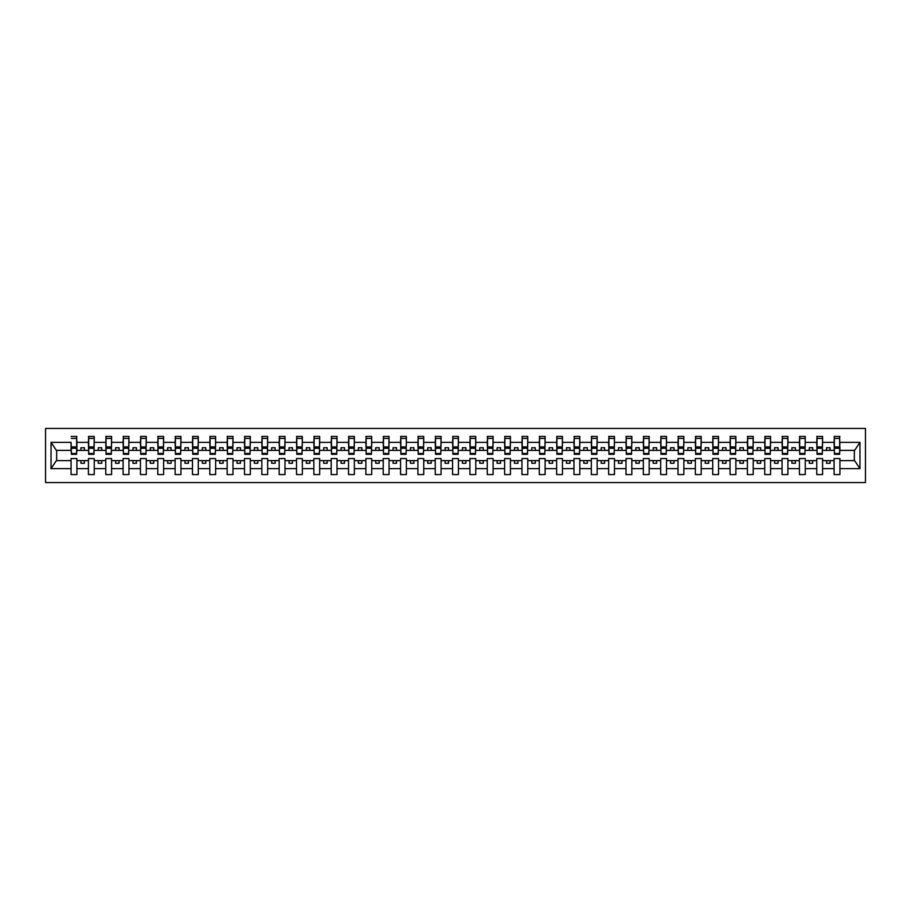 <?xml version="1.0" encoding="UTF-8"?>
<svg xmlns="http://www.w3.org/2000/svg" width="911" height="911" viewBox="0 0 911 911"><rect width="100%" height="100%" fill="white"/><g stroke="black" fill="none" stroke-linecap="round" stroke-linejoin="round"><path stroke-width="1.37" d="M45.55 482.557L865.45 482.557L865.45 428.443L45.55 428.443L45.55 482.557M839.646 452.448L839.919 450.364L854.632 450.364L859.961 442.359L859.961 468.641L839.919 468.641L839.919 458.552L834.1 458.552L834.1 460.636L822.587 460.636L822.587 458.552L816.757 458.552L816.757 460.636L805.244 460.636L805.244 458.552L799.414 458.552L799.414 460.636L787.901 460.636L787.901 458.552L782.071 458.552L782.071 460.636L770.558 460.636L770.558 458.552L764.728 458.552L764.728 460.636L753.215 460.636L753.215 458.552L747.384 458.552L747.384 460.636L735.872 460.636L735.872 458.552L730.053 458.552L730.053 460.636L718.528 460.636L718.528 458.552L712.709 458.552L712.709 460.636L701.197 460.636L701.197 458.552L695.366 458.552L695.366 460.636L683.854 460.636L683.854 458.552L678.023 458.552L678.023 460.636L666.51 460.636L666.51 458.552L660.68 458.552L660.68 460.636L649.167 460.636L649.167 458.552L643.337 458.552L643.337 460.636L631.824 460.636L631.824 458.552L626.005 458.552L626.005 460.636L614.481 460.636L614.481 458.552L608.662 458.552L608.662 460.636L597.149 460.636L597.149 458.552L591.319 458.552L591.319 460.636L579.806 460.636L579.806 458.552L573.976 458.552L573.976 460.636L562.463 460.636L562.463 458.552L556.632 458.552L556.632 460.636L545.12 460.636L545.12 458.552L539.289 458.552L539.289 460.636L527.776 460.636L527.776 458.552L521.957 458.552L521.957 460.636L510.433 460.636L510.433 458.552L504.614 458.552L504.614 460.636L493.102 460.636L493.102 458.552L487.271 458.552L487.271 460.636L475.758 460.636L475.758 458.552L469.928 458.552L469.928 460.636L458.415 460.636L458.415 458.552L452.585 458.552L452.585 460.636L441.072 460.636L441.072 458.552L435.242 458.552L435.242 460.636L423.729 460.636L423.729 458.552L417.898 458.552L417.898 460.636L406.386 460.636L406.386 458.552L400.567 458.552L400.567 460.636L389.043 460.636L389.043 458.552L383.224 458.552L383.224 460.636L371.711 460.636L371.711 458.552L365.88 458.552L365.88 460.636L354.368 460.636L354.368 458.552L348.537 458.552L348.537 460.636L337.024 460.636L337.024 458.552L331.194 458.552L331.194 460.636L319.681 460.636L319.681 458.552L313.851 458.552L313.851 460.636L302.338 460.636L302.338 458.552L296.519 458.552L296.519 460.636L284.995 460.636L284.995 458.552L279.176 458.552L279.176 460.636L267.663 460.636L267.663 458.552L261.833 458.552L261.833 460.636L250.32 460.636L250.32 458.552L244.49 458.552L244.49 460.636L232.977 460.636L232.977 458.552L227.146 458.552L227.146 460.636L215.634 460.636L215.634 458.552L209.803 458.552L209.803 460.636L198.291 460.636L198.291 458.552L192.472 458.552L192.472 460.636L180.947 460.636L180.947 458.552L175.128 458.552L175.128 460.636L163.616 460.636L163.616 458.552L157.785 458.552L157.785 460.636L146.272 460.636L146.272 458.552L140.442 458.552L140.442 460.636L128.929 460.636L128.929 458.552L123.099 458.552L123.099 460.636L111.586 460.636L111.586 458.552L105.756 458.552L105.756 460.636L94.243 460.636L94.243 458.552L88.413 458.552L88.413 460.636L76.9 460.636L76.9 458.552L71.081 458.552L71.081 460.636L56.368 460.636L51.039 468.641L51.039 442.359L56.368 450.364L71.081 450.364L71.081 442.359L51.039 442.359M839.919 468.641L839.919 474.574L834.1 474.574L834.1 460.636M834.1 468.641L822.587 468.641L822.587 474.574L816.757 474.574L816.757 460.636M822.587 468.641L822.587 460.636M816.757 468.641L805.244 468.641L805.244 474.574L799.414 474.574L799.414 460.636M805.244 468.641L805.244 460.636M799.414 468.641L787.901 468.641L787.901 474.574L782.071 474.574L782.071 460.636M787.901 468.641L787.901 460.636M782.071 468.641L770.558 468.641L770.558 474.574L764.728 474.574L764.728 460.636M770.558 468.641L770.558 460.636M764.728 468.641L753.215 468.641L753.215 474.574L747.384 474.574L747.384 460.636M753.215 468.641L753.215 460.636M747.384 468.641L735.872 468.641L735.872 474.574L730.053 474.574L730.053 460.636M735.872 468.641L735.872 460.636M730.053 468.641L718.528 468.641L718.528 474.574L712.709 474.574L712.709 460.636M718.528 468.641L718.528 460.636M712.709 468.641L701.197 468.641L701.197 474.574L695.366 474.574L695.366 460.636M701.197 468.641L701.197 460.636M695.366 468.641L683.854 468.641L683.854 474.574L678.023 474.574L678.023 460.636M683.854 468.641L683.854 460.636M678.023 468.641L666.51 468.641L666.51 474.574L660.68 474.574L660.68 460.636M666.51 468.641L666.51 460.636M660.68 468.641L649.167 468.641L649.167 474.574L643.337 474.574L643.337 460.636M649.167 468.641L649.167 460.636M643.337 468.641L631.824 468.641L631.824 474.574L626.005 474.574L626.005 460.636M631.824 468.641L631.824 460.636M626.005 468.641L614.481 468.641L614.481 474.574L608.662 474.574L608.662 460.636M614.481 468.641L614.481 460.636M608.662 468.641L597.149 468.641L597.149 474.574L591.319 474.574L591.319 460.636M597.149 468.641L597.149 460.636M591.319 468.641L579.806 468.641L579.806 474.574L573.976 474.574L573.976 460.636M579.806 468.641L579.806 460.636M573.976 468.641L562.463 468.641L562.463 474.574L556.632 474.574L556.632 460.636M562.463 468.641L562.463 460.636M556.632 468.641L545.12 468.641L545.12 474.574L539.289 474.574L539.289 460.636M545.12 468.641L545.12 460.636M539.289 468.641L527.776 468.641L527.776 474.574L521.957 474.574L521.957 460.636M527.776 468.641L527.776 460.636M521.957 468.641L510.433 468.641L510.433 474.574L504.614 474.574L504.614 460.636M510.433 468.641L510.433 460.636M504.614 468.641L493.102 468.641L493.102 474.574L487.271 474.574L487.271 460.636M493.102 468.641L493.102 460.636M487.271 468.641L475.758 468.641L475.758 474.574L469.928 474.574L469.928 460.636M475.758 468.641L475.758 460.636M469.928 468.641L458.415 468.641L458.415 474.574L452.585 474.574L452.585 460.636M458.415 468.641L458.415 460.636M452.585 468.641L441.072 468.641L441.072 474.574L435.242 474.574L435.242 460.636M441.072 468.641L441.072 460.636M435.242 468.641L423.729 468.641L423.729 474.574L417.898 474.574L417.898 460.636M423.729 468.641L423.729 460.636M417.898 468.641L406.386 468.641L406.386 474.574L400.567 474.574L400.567 460.636M406.386 468.641L406.386 460.636M400.567 468.641L389.043 468.641L389.043 474.574L383.224 474.574L383.224 460.636M389.043 468.641L389.043 460.636M383.224 468.641L371.711 468.641L371.711 474.574L365.88 474.574L365.88 460.636M371.711 468.641L371.711 460.636M365.88 468.641L354.368 468.641L354.368 474.574L348.537 474.574L348.537 460.636M354.368 468.641L354.368 460.636M348.537 468.641L337.024 468.641L337.024 474.574L331.194 474.574L331.194 460.636M337.024 468.641L337.024 460.636M331.194 468.641L319.681 468.641L319.681 474.574L313.851 474.574L313.851 460.636M319.681 468.641L319.681 460.636M313.851 468.641L302.338 468.641L302.338 474.574L296.519 474.574L296.519 460.636M302.338 468.641L302.338 460.636M296.519 468.641L284.995 468.641L284.995 474.574L279.176 474.574L279.176 460.636M284.995 468.641L284.995 460.636M279.176 468.641L267.663 468.641L267.663 474.574L261.833 474.574L261.833 460.636M267.663 468.641L267.663 460.636M261.833 468.641L250.32 468.641L250.32 474.574L244.49 474.574L244.49 460.636M250.32 468.641L250.32 460.636M244.49 468.641L232.977 468.641L232.977 474.574L227.146 474.574L227.146 460.636M232.977 468.641L232.977 460.636M227.146 468.641L215.634 468.641L215.634 474.574L209.803 474.574L209.803 460.636M215.634 468.641L215.634 460.636M209.803 468.641L198.291 468.641L198.291 474.574L192.472 474.574L192.472 460.636M198.291 468.641L198.291 460.636M192.472 468.641L180.947 468.641L180.947 474.574L175.128 474.574L175.128 460.636M180.947 468.641L180.947 460.636M175.128 468.641L163.616 468.641L163.616 474.574L157.785 474.574L157.785 460.636M163.616 468.641L163.616 460.636M157.785 468.641L146.272 468.641L146.272 474.574L140.442 474.574L140.442 460.636M146.272 468.641L146.272 460.636M140.442 468.641L128.929 468.641L128.929 474.574L123.099 474.574L123.099 460.636M128.929 468.641L128.929 460.636M123.099 468.641L111.586 468.641L111.586 474.574L105.756 474.574L105.756 460.636M111.586 468.641L111.586 460.636M105.756 468.641L94.243 468.641L94.243 474.574L88.413 474.574L88.413 460.636M94.243 468.641L94.243 460.636M834.374 453.484L839.646 453.484L839.646 454.316L834.374 454.316L834.374 436.426L834.1 442.359L822.587 442.359L822.303 452.448M834.374 452.448L834.1 442.359M817.03 453.484L822.303 453.484L822.303 454.316L817.03 454.316L817.03 436.426L816.757 442.359L805.244 442.359L804.96 452.448M817.03 452.448L816.757 442.359M799.687 453.484L804.96 453.484L804.96 454.316L799.687 454.316L799.687 436.426L799.414 442.359L787.901 442.359L787.616 452.448M799.687 452.448L799.414 442.359M782.355 453.484L787.616 453.484L787.616 454.316L782.355 454.316L782.355 436.426L782.071 442.359L770.558 442.359L770.285 452.448M782.355 452.448L782.071 442.359M765.012 453.484L770.285 453.484L770.285 454.316L765.012 454.316L765.012 436.426L764.728 442.359L753.215 442.359L752.942 452.448M765.012 452.448L764.728 442.359M747.669 453.484L752.942 453.484L752.942 454.316L747.669 454.316L747.669 436.426L747.384 442.359L735.872 442.359L735.598 452.448M747.669 452.448L747.384 442.359M730.326 453.484L735.598 453.484L735.598 454.316L730.326 454.316L730.326 436.426L730.053 442.359L718.528 442.359L718.255 452.448M730.326 452.448L730.053 442.359M712.983 453.484L718.255 453.484L718.255 454.316L712.983 454.316L712.983 436.426L712.709 442.359L701.197 442.359L700.912 452.448M712.983 452.448L712.709 442.359M695.64 453.484L700.912 453.484L700.912 454.316L695.64 454.316L695.64 436.426L695.366 442.359L683.854 442.359L683.569 452.448M695.64 452.448L695.366 442.359M678.296 453.484L683.569 453.484L683.569 454.316L678.296 454.316L678.296 436.426L678.023 442.359L666.51 442.359L666.237 452.448M678.296 452.448L678.023 442.359M660.965 453.484L666.237 453.484L666.237 454.316L660.965 454.316L660.965 436.426L660.68 442.359L649.167 442.359L648.894 452.448M660.965 452.448L660.68 442.359M643.621 453.484L648.894 453.484L648.894 454.316L643.621 454.316L643.621 436.426L643.337 442.359L631.824 442.359L631.551 452.448M643.621 452.448L643.337 442.359M626.278 453.484L631.551 453.484L631.551 454.316L626.278 454.316L626.278 436.426L626.005 442.359L614.481 442.359L614.208 452.448M626.278 452.448L626.005 442.359M608.935 453.484L614.208 453.484L614.208 454.316L608.935 454.316L608.935 436.426L608.662 442.359L597.149 442.359L596.864 452.448M608.935 452.448L608.662 442.359M591.592 453.484L596.864 453.484L596.864 454.316L591.592 454.316L591.592 436.426L591.319 442.359L579.806 442.359L579.521 452.448M591.592 452.448L591.319 442.359M574.249 453.484L579.521 453.484L579.521 454.316L574.249 454.316L574.249 436.426L573.976 442.359L562.463 442.359L562.189 452.448M574.249 452.448L573.976 442.359M556.917 453.484L562.189 453.484L562.189 454.316L556.917 454.316L556.917 436.426L556.632 442.359L545.12 442.359L544.846 452.448M556.917 452.448L556.632 442.359M539.574 453.484L544.846 453.484L544.846 454.316L539.574 454.316L539.574 436.426L539.289 442.359L527.776 442.359L527.503 452.448M539.574 452.448L539.289 442.359M522.231 453.484L527.503 453.484L527.503 454.316L522.231 454.316L522.231 436.426L521.957 442.359L510.433 442.359L510.16 452.448M522.231 452.448L521.957 442.359M504.888 453.484L510.16 453.484L510.16 454.316L504.888 454.316L504.888 436.426L504.614 442.359L493.102 442.359L492.817 452.448M504.888 452.448L504.614 442.359M487.544 453.484L492.817 453.484L492.817 454.316L487.544 454.316L487.544 436.426L487.271 442.359L475.758 442.359L475.474 452.448M487.544 452.448L487.271 442.359M470.201 453.484L475.474 453.484L475.474 454.316L470.201 454.316L470.201 436.426L469.928 442.359L458.415 442.359L458.131 452.448M470.201 452.448L469.928 442.359M452.869 453.484L458.131 453.484L458.131 454.316L452.869 454.316L452.869 436.426L452.585 442.359L441.072 442.359L440.799 452.448M452.869 452.448L452.585 442.359M435.526 453.484L440.799 453.484L440.799 454.316L435.526 454.316L435.526 436.426L435.242 442.359L423.729 442.359L423.456 452.448M435.526 452.448L435.242 442.359M418.183 453.484L423.456 453.484L423.456 454.316L418.183 454.316L418.183 436.426L417.898 442.359L406.386 442.359L406.112 452.448M418.183 452.448L417.898 442.359M400.84 453.484L406.112 453.484L406.112 454.316L400.84 454.316L400.84 436.426L400.567 442.359L389.043 442.359L388.769 452.448M400.84 452.448L400.567 442.359M383.497 453.484L388.769 453.484L388.769 454.316L383.497 454.316L383.497 436.426L383.224 442.359L371.711 442.359L371.426 452.448M383.497 452.448L383.224 442.359M366.154 453.484L371.426 453.484L371.426 454.316L366.154 454.316L366.154 436.426L365.88 442.359L354.368 442.359L354.083 452.448M366.154 452.448L365.88 442.359M348.811 453.484L354.083 453.484L354.083 454.316L348.811 454.316L348.811 436.426L348.537 442.359L337.024 442.359L336.751 452.448M348.811 452.448L348.537 442.359M331.479 453.484L336.751 453.484L336.751 454.316L331.479 454.316L331.479 436.426L331.194 442.359L319.681 442.359L319.408 452.448M331.479 452.448L331.194 442.359M314.136 453.484L319.408 453.484L319.408 454.316L314.136 454.316L314.136 436.426L313.851 442.359L302.338 442.359L302.065 452.448M314.136 452.448L313.851 442.359M296.792 453.484L302.065 453.484L302.065 454.316L296.792 454.316L296.792 436.426L296.519 442.359L284.995 442.359L284.722 452.448M296.792 452.448L296.519 442.359M279.449 453.484L284.722 453.484L284.722 454.316L279.449 454.316L279.449 436.426L279.176 442.359L267.663 442.359L267.378 452.448M279.449 452.448L279.176 442.359M262.106 453.484L267.378 453.484L267.378 454.316L262.106 454.316L262.106 436.426L261.833 442.359L250.32 442.359L250.035 452.448M262.106 452.448L261.833 442.359M244.763 453.484L250.035 453.484L250.035 454.316L244.763 454.316L244.763 436.426L244.49 442.359L232.977 442.359L232.704 452.448M244.763 452.448L244.49 442.359M227.431 453.484L232.704 453.484L232.704 454.316L227.431 454.316L227.431 436.426L227.146 442.359L215.634 442.359L215.36 452.448M227.431 452.448L227.146 442.359M210.088 453.484L215.36 453.484L215.36 454.316L210.088 454.316L210.088 436.426L209.803 442.359L198.291 442.359L198.017 452.448M210.088 452.448L209.803 442.359M192.745 453.484L198.017 453.484L198.017 454.316L192.745 454.316L192.745 436.426L192.472 442.359L180.947 442.359L180.674 452.448M192.745 452.448L192.472 442.359M175.402 453.484L180.674 453.484L180.674 454.316L175.402 454.316L175.402 436.426L175.128 442.359L163.616 442.359L163.331 452.448M175.402 452.448L175.128 442.359M158.059 453.484L163.331 453.484L163.331 454.316L158.059 454.316L158.059 436.426L157.785 442.359L146.272 442.359L145.988 452.448M158.059 452.448L157.785 442.359M140.715 453.484L145.988 453.484L145.988 454.316L140.715 454.316L140.715 436.426L140.442 442.359L128.929 442.359L128.645 452.448M140.715 452.448L140.442 442.359M123.384 453.484L128.645 453.484L128.645 454.316L123.384 454.316L123.384 436.426L123.099 442.359L111.586 442.359L111.313 452.448M123.384 452.448L123.099 442.359M106.04 453.484L111.313 453.484L111.313 454.316L106.04 454.316L106.04 436.426L105.756 442.359L94.243 442.359L93.97 452.448M106.04 452.448L105.756 442.359M88.697 453.484L93.97 453.484L93.97 454.316L88.697 454.316L88.697 436.426L88.413 442.359L76.9 442.359L76.626 436.426L76.626 454.316L71.354 454.316L71.354 448.269L76.626 448.269M88.697 452.448L88.413 442.359M88.413 468.641L76.9 468.641L76.9 474.574L71.081 474.574L71.081 460.636M76.9 468.641L76.9 460.636M71.354 448.269L71.081 442.359M71.081 450.364L71.354 452.448M839.919 450.364L839.646 436.426L839.646 453.484M816.757 436.426L822.587 436.426L822.587 442.359M799.414 436.426L805.244 436.426L805.244 442.359M782.071 436.426L787.901 436.426L787.901 442.359M764.728 436.426L770.558 436.426L770.558 442.359M747.384 436.426L753.215 436.426L753.215 442.359M730.053 436.426L735.872 436.426L735.872 442.359M712.709 436.426L718.528 436.426L718.528 442.359M695.366 436.426L701.197 436.426L701.197 442.359M678.023 436.426L683.854 436.426L683.854 442.359M660.68 436.426L666.51 436.426L666.51 442.359M643.337 436.426L649.167 436.426L649.167 442.359M626.005 436.426L631.824 436.426L631.824 442.359M608.662 436.426L614.481 436.426L614.481 442.359M591.319 436.426L597.149 436.426L597.149 442.359M573.976 436.426L579.806 436.426L579.806 442.359M556.632 436.426L562.463 436.426L562.463 442.359M539.289 436.426L545.12 436.426L545.12 442.359M521.957 436.426L527.776 436.426L527.776 442.359M504.614 436.426L510.433 436.426L510.433 442.359M487.271 436.426L493.102 436.426L493.102 442.359M469.928 436.426L475.758 436.426L475.758 442.359M452.585 436.426L458.415 436.426L458.415 442.359M435.242 436.426L441.072 436.426L441.072 442.359M417.898 436.426L423.729 436.426L423.729 442.359M400.567 436.426L406.386 436.426L406.386 442.359M383.224 436.426L389.043 436.426L389.043 442.359M365.88 436.426L371.711 436.426L371.711 442.359M348.537 436.426L354.368 436.426L354.368 442.359M331.194 436.426L337.024 436.426L337.024 442.359M313.851 436.426L319.681 436.426L319.681 442.359M296.519 436.426L302.338 436.426L302.338 442.359M279.176 436.426L284.995 436.426L284.995 442.359M261.833 436.426L267.663 436.426L267.663 442.359M244.49 436.426L250.32 436.426L250.32 442.359M227.146 436.426L232.977 436.426L232.977 442.359M209.803 436.426L215.634 436.426L215.634 442.359M192.472 436.426L198.291 436.426L198.291 442.359M175.128 436.426L180.947 436.426L180.947 442.359M157.785 436.426L163.616 436.426L163.616 442.359M140.442 436.426L146.272 436.426L146.272 442.359M123.099 436.426L128.929 436.426L128.929 442.359M105.756 436.426L111.586 436.426L111.586 442.359M88.413 436.426L94.243 436.426L94.243 442.359M859.961 442.359L839.919 442.359M71.081 468.641L51.039 468.641M71.081 436.426L76.9 436.426M834.1 436.426L839.919 436.426M834.1 450.364L830.069 450.364L830.069 447.734L826.607 447.734L826.607 450.364L830.069 450.364M826.607 450.364L822.587 450.364M826.607 460.636L826.607 463.266L830.069 463.266L830.069 460.636M816.757 450.364L812.737 450.364L812.737 447.734L809.264 447.734L809.264 450.364L812.737 450.364M809.264 450.364L805.244 450.364M809.264 460.636L809.264 463.266L812.737 463.266L812.737 460.636M799.414 450.364L795.394 450.364L795.394 447.734L791.921 447.734L791.921 450.364L795.394 450.364M791.921 450.364L787.901 450.364M791.921 460.636L791.921 463.266L795.394 463.266L795.394 460.636M782.071 450.364L778.051 450.364L778.051 447.734L774.578 447.734L774.578 450.364L778.051 450.364M774.578 450.364L770.558 450.364M774.578 460.636L774.578 463.266L778.051 463.266L778.051 460.636M764.728 450.364L760.708 450.364L760.708 447.734L757.235 447.734L757.235 450.364L760.708 450.364M757.235 450.364L753.215 450.364M757.235 460.636L757.235 463.266L760.708 463.266L760.708 460.636M747.384 450.364L743.365 450.364L743.365 447.734L739.903 447.734L739.903 450.364L743.365 450.364M739.903 450.364L735.872 450.364M739.903 460.636L739.903 463.266L743.365 463.266L743.365 460.636M730.053 450.364L726.021 450.364L726.021 447.734L722.56 447.734L722.56 450.364L726.021 450.364M722.56 450.364L718.528 450.364M722.56 460.636L722.56 463.266L726.021 463.266L726.021 460.636M712.709 450.364L708.69 450.364L708.69 447.734L705.216 447.734L705.216 450.364L708.69 450.364M705.216 450.364L701.197 450.364M705.216 460.636L705.216 463.266L708.69 463.266L708.69 460.636M695.366 450.364L691.347 450.364L691.347 447.734L687.873 447.734L687.873 450.364L691.347 450.364M687.873 450.364L683.854 450.364M687.873 460.636L687.873 463.266L691.347 463.266L691.347 460.636M678.023 450.364L674.003 450.364L674.003 447.734L670.53 447.734L670.53 450.364L674.003 450.364M670.53 450.364L666.51 450.364M670.53 460.636L670.53 463.266L674.003 463.266L674.003 460.636M660.68 450.364L656.66 450.364L656.66 447.734L653.187 447.734L653.187 450.364L656.66 450.364M653.187 450.364L649.167 450.364M653.187 460.636L653.187 463.266L656.66 463.266L656.66 460.636M643.337 450.364L639.317 450.364L639.317 447.734L635.855 447.734L635.855 450.364L639.317 450.364M635.855 450.364L631.824 450.364M635.855 460.636L635.855 463.266L639.317 463.266L639.317 460.636M626.005 450.364L621.974 450.364L621.974 447.734L618.512 447.734L618.512 450.364L621.974 450.364M618.512 450.364L614.481 450.364M618.512 460.636L618.512 463.266L621.974 463.266L621.974 460.636M608.662 450.364L604.631 450.364L604.631 447.734L601.169 447.734L601.169 450.364L604.631 450.364M601.169 450.364L597.149 450.364M601.169 460.636L601.169 463.266L604.631 463.266L604.631 460.636M591.319 450.364L587.299 450.364L587.299 447.734L583.826 447.734L583.826 450.364L587.299 450.364M583.826 450.364L579.806 450.364M583.826 460.636L583.826 463.266L587.299 463.266L587.299 460.636M573.976 450.364L569.956 450.364L569.956 447.734L566.483 447.734L566.483 450.364L569.956 450.364M566.483 450.364L562.463 450.364M566.483 460.636L566.483 463.266L569.956 463.266L569.956 460.636M556.632 450.364L552.613 450.364L552.613 447.734L549.139 447.734L549.139 450.364L552.613 450.364M549.139 450.364L545.12 450.364M549.139 460.636L549.139 463.266L552.613 463.266L552.613 460.636M539.289 450.364L535.269 450.364L535.269 447.734L531.808 447.734L531.808 450.364L535.269 450.364M531.808 450.364L527.776 450.364M531.808 460.636L531.808 463.266L535.269 463.266L535.269 460.636M521.957 450.364L517.926 450.364L517.926 447.734L514.464 447.734L514.464 450.364L517.926 450.364M514.464 450.364L510.433 450.364M514.464 460.636L514.464 463.266L517.926 463.266L517.926 460.636M504.614 450.364L500.583 450.364L500.583 447.734L497.121 447.734L497.121 450.364L500.583 450.364M497.121 450.364L493.102 450.364M497.121 460.636L497.121 463.266L500.583 463.266L500.583 460.636M487.271 450.364L483.251 450.364L483.251 447.734L479.778 447.734L479.778 450.364L483.251 450.364M479.778 450.364L475.758 450.364M479.778 460.636L479.778 463.266L483.251 463.266L483.251 460.636M469.928 450.364L465.908 450.364L465.908 447.734L462.435 447.734L462.435 450.364L465.908 450.364M462.435 450.364L458.415 450.364M462.435 460.636L462.435 463.266L465.908 463.266L465.908 460.636M452.585 450.364L448.565 450.364L448.565 447.734L445.092 447.734L445.092 450.364L448.565 450.364M445.092 450.364L441.072 450.364M445.092 460.636L445.092 463.266L448.565 463.266L448.565 460.636M435.242 450.364L431.222 450.364L431.222 447.734L427.749 447.734L427.749 450.364L431.222 450.364M427.749 450.364L423.729 450.364M427.749 460.636L427.749 463.266L431.222 463.266L431.222 460.636M417.898 450.364L413.879 450.364L413.879 447.734L410.417 447.734L410.417 450.364L413.879 450.364M410.417 450.364L406.386 450.364M410.417 460.636L410.417 463.266L413.879 463.266L413.879 460.636M400.567 450.364L396.536 450.364L396.536 447.734L393.074 447.734L393.074 450.364L396.536 450.364M393.074 450.364L389.043 450.364M393.074 460.636L393.074 463.266L396.536 463.266L396.536 460.636M383.224 450.364L379.192 450.364L379.192 447.734L375.731 447.734L375.731 450.364L379.192 450.364M375.731 450.364L371.711 450.364M375.731 460.636L375.731 463.266L379.192 463.266L379.192 460.636M365.88 450.364L361.861 450.364L361.861 447.734L358.387 447.734L358.387 450.364L361.861 450.364M358.387 450.364L354.368 450.364M358.387 460.636L358.387 463.266L361.861 463.266L361.861 460.636M348.537 450.364L344.517 450.364L344.517 447.734L341.044 447.734L341.044 450.364L344.517 450.364M341.044 450.364L337.024 450.364M341.044 460.636L341.044 463.266L344.517 463.266L344.517 460.636M331.194 450.364L327.174 450.364L327.174 447.734L323.701 447.734L323.701 450.364L327.174 450.364M323.701 450.364L319.681 450.364M323.701 460.636L323.701 463.266L327.174 463.266L327.174 460.636M313.851 450.364L309.831 450.364L309.831 447.734L306.369 447.734L306.369 450.364L309.831 450.364M306.369 450.364L302.338 450.364M306.369 460.636L306.369 463.266L309.831 463.266L309.831 460.636M296.519 450.364L292.488 450.364L292.488 447.734L289.026 447.734L289.026 450.364L292.488 450.364M289.026 450.364L284.995 450.364M289.026 460.636L289.026 463.266L292.488 463.266L292.488 460.636M279.176 450.364L275.145 450.364L275.145 447.734L271.683 447.734L271.683 450.364L275.145 450.364M271.683 450.364L267.663 450.364M271.683 460.636L271.683 463.266L275.145 463.266L275.145 460.636M261.833 450.364L257.813 450.364L257.813 447.734L254.34 447.734L254.34 450.364L257.813 450.364M254.34 450.364L250.32 450.364M254.34 460.636L254.34 463.266L257.813 463.266L257.813 460.636M244.49 450.364L240.47 450.364L240.47 447.734L236.997 447.734L236.997 450.364L240.47 450.364M236.997 450.364L232.977 450.364M236.997 460.636L236.997 463.266L240.47 463.266L240.47 460.636M227.146 450.364L223.127 450.364L223.127 447.734L219.653 447.734L219.653 450.364L223.127 450.364M219.653 450.364L215.634 450.364M219.653 460.636L219.653 463.266L223.127 463.266L223.127 460.636M209.803 450.364L205.784 450.364L205.784 447.734L202.31 447.734L202.31 450.364L205.784 450.364M202.31 450.364L198.291 450.364M202.31 460.636L202.31 463.266L205.784 463.266L205.784 460.636M192.472 450.364L188.44 450.364L188.44 447.734L184.979 447.734L184.979 450.364L188.44 450.364M184.979 450.364L180.947 450.364M184.979 460.636L184.979 463.266L188.44 463.266L188.44 460.636M175.128 450.364L171.097 450.364L171.097 447.734L167.635 447.734L167.635 450.364L171.097 450.364M167.635 450.364L163.616 450.364M167.635 460.636L167.635 463.266L171.097 463.266L171.097 460.636M157.785 450.364L153.765 450.364L153.765 447.734L150.292 447.734L150.292 450.364L153.765 450.364M150.292 450.364L146.272 450.364M150.292 460.636L150.292 463.266L153.765 463.266L153.765 460.636M140.442 450.364L136.422 450.364L136.422 447.734L132.949 447.734L132.949 450.364L136.422 450.364M132.949 450.364L128.929 450.364M132.949 460.636L132.949 463.266L136.422 463.266L136.422 460.636M123.099 450.364L119.079 450.364L119.079 447.734L115.606 447.734L115.606 450.364L119.079 450.364M115.606 450.364L111.586 450.364M115.606 460.636L115.606 463.266L119.079 463.266L119.079 460.636M105.756 450.364L101.736 450.364L101.736 447.734L98.263 447.734L98.263 450.364L101.736 450.364M98.263 450.364L94.243 450.364M98.263 460.636L98.263 463.266L101.736 463.266L101.736 460.636M88.413 450.364L84.393 450.364L84.393 447.734L80.931 447.734L80.931 450.364L84.393 450.364M80.931 450.364L76.9 450.364L76.9 442.359M80.931 460.636L80.931 463.266L84.393 463.266L84.393 460.636M76.9 450.364L76.626 452.448M859.961 468.641L854.632 460.636L839.919 460.636M56.653 450.364L56.653 460.636M854.347 460.636L854.347 450.364M71.354 446.925L76.626 446.925M94.243 436.426L93.97 453.484M88.697 448.269L93.97 448.269M88.697 446.925L93.97 446.925M111.586 436.426L111.313 453.484M106.04 448.269L111.313 448.269M106.04 446.925L111.313 446.925M128.929 436.426L128.645 453.484M123.384 448.269L128.645 448.269M123.384 446.925L128.645 446.925M146.272 436.426L145.988 453.484M140.715 448.269L145.988 448.269M140.715 446.925L145.988 446.925M163.616 436.426L163.331 453.484M158.059 448.269L163.331 448.269M158.059 446.925L163.331 446.925M180.947 436.426L180.674 453.484M175.402 448.269L180.674 448.269M175.402 446.925L180.674 446.925M198.291 436.426L198.017 453.484M192.745 448.269L198.017 448.269M192.745 446.925L198.017 446.925M215.634 436.426L215.36 453.484M210.088 448.269L215.36 448.269M210.088 446.925L215.36 446.925M232.977 436.426L232.704 453.484M227.431 448.269L232.704 448.269M227.431 446.925L232.704 446.925M250.32 436.426L250.035 453.484M244.763 448.269L250.035 448.269M244.763 446.925L250.035 446.925M267.663 436.426L267.378 453.484M262.106 448.269L267.378 448.269M262.106 446.925L267.378 446.925M284.995 436.426L284.722 453.484M279.449 448.269L284.722 448.269M279.449 446.925L284.722 446.925M302.338 436.426L302.065 453.484M296.792 448.269L302.065 448.269M296.792 446.925L302.065 446.925M319.681 436.426L319.408 453.484M314.136 448.269L319.408 448.269M314.136 446.925L319.408 446.925M337.024 436.426L336.751 453.484M331.479 448.269L336.751 448.269M331.479 446.925L336.751 446.925M354.368 436.426L354.083 453.484M348.811 448.269L354.083 448.269M348.811 446.925L354.083 446.925M371.711 436.426L371.426 453.484M366.154 448.269L371.426 448.269M366.154 446.925L371.426 446.925M389.043 436.426L388.769 453.484M383.497 448.269L388.769 448.269M383.497 446.925L388.769 446.925M406.386 436.426L406.112 453.484M400.84 448.269L406.112 448.269M400.84 446.925L406.112 446.925M423.729 436.426L423.456 453.484M418.183 448.269L423.456 448.269M418.183 446.925L423.456 446.925M441.072 436.426L440.799 453.484M435.526 448.269L440.799 448.269M435.526 446.925L440.799 446.925M458.415 436.426L458.131 453.484M452.869 448.269L458.131 448.269M452.869 446.925L458.131 446.925M475.758 436.426L475.474 453.484M470.201 448.269L475.474 448.269M470.201 446.925L475.474 446.925M493.102 436.426L492.817 453.484M487.544 448.269L492.817 448.269M487.544 446.925L492.817 446.925M510.433 436.426L510.16 453.484M504.888 448.269L510.16 448.269M504.888 446.925L510.16 446.925M527.776 436.426L527.503 453.484M522.231 448.269L527.503 448.269M522.231 446.925L527.503 446.925M545.12 436.426L544.846 453.484M539.574 448.269L544.846 448.269M539.574 446.925L544.846 446.925M562.463 436.426L562.189 453.484M556.917 448.269L562.189 448.269M556.917 446.925L562.189 446.925M579.806 436.426L579.521 453.484M574.249 448.269L579.521 448.269M574.249 446.925L579.521 446.925M597.149 436.426L596.864 453.484M591.592 448.269L596.864 448.269M591.592 446.925L596.864 446.925M614.481 436.426L614.208 453.484M608.935 448.269L614.208 448.269M608.935 446.925L614.208 446.925M631.824 436.426L631.551 453.484M626.278 448.269L631.551 448.269M626.278 446.925L631.551 446.925M649.167 436.426L648.894 453.484M643.621 448.269L648.894 448.269M643.621 446.925L648.894 446.925M666.51 436.426L666.237 453.484M660.965 448.269L666.237 448.269M660.965 446.925L666.237 446.925M683.854 436.426L683.569 453.484M678.296 448.269L683.569 448.269M678.296 446.925L683.569 446.925M701.197 436.426L700.912 453.484M695.64 448.269L700.912 448.269M695.64 446.925L700.912 446.925M718.528 436.426L718.255 453.484M712.983 448.269L718.255 448.269M712.983 446.925L718.255 446.925M735.872 436.426L735.598 453.484M730.326 448.269L735.598 448.269M730.326 446.925L735.598 446.925M753.215 436.426L752.942 453.484M747.669 448.269L752.942 448.269M747.669 446.925L752.942 446.925M770.558 436.426L770.285 453.484M765.012 448.269L770.285 448.269M765.012 446.925L770.285 446.925M787.901 436.426L787.616 453.484M782.355 448.269L787.616 448.269M782.355 446.925L787.616 446.925M805.244 436.426L804.96 453.484M799.687 448.269L804.96 448.269M799.687 446.925L804.96 446.925M822.587 436.426L822.303 453.484M817.03 448.269L822.303 448.269M817.03 446.925L822.303 446.925M834.374 448.269L839.646 448.269M834.374 446.925L839.646 446.925M71.354 453.484L76.626 453.484M71.354 438.43L76.626 438.43M88.697 438.43L93.97 438.43M106.04 438.43L111.313 438.43M123.384 438.43L128.645 438.43M140.715 438.43L145.988 438.43M158.059 438.43L163.331 438.43M175.402 438.43L180.674 438.43M192.745 438.43L198.017 438.43M210.088 438.43L215.36 438.43M227.431 438.43L232.704 438.43M244.763 438.43L250.035 438.43M262.106 438.43L267.378 438.43M279.449 438.43L284.722 438.43M296.792 438.43L302.065 438.43M314.136 438.43L319.408 438.43M331.479 438.43L336.751 438.43M348.811 438.43L354.083 438.43M366.154 438.43L371.426 438.43M383.497 438.43L388.769 438.43M400.84 438.43L406.112 438.43M418.183 438.43L423.456 438.43M435.526 438.43L440.799 438.43M452.869 438.43L458.131 438.43M470.201 438.43L475.474 438.43M487.544 438.43L492.817 438.43M504.888 438.43L510.16 438.43M522.231 438.43L527.503 438.43M539.574 438.43L544.846 438.43M556.917 438.43L562.189 438.43M574.249 438.43L579.521 438.43M591.592 438.43L596.864 438.43M608.935 438.43L614.208 438.43M626.278 438.43L631.551 438.43M643.621 438.43L648.894 438.43M660.965 438.43L666.237 438.43M678.296 438.43L683.569 438.43M695.64 438.43L700.912 438.43M712.983 438.43L718.255 438.43M730.326 438.43L735.598 438.43M747.669 438.43L752.942 438.43M765.012 438.43L770.285 438.43M782.355 438.43L787.616 438.43M799.687 438.43L804.96 438.43M817.03 438.43L822.303 438.43M834.374 438.43L839.646 438.43"/></g></svg>
